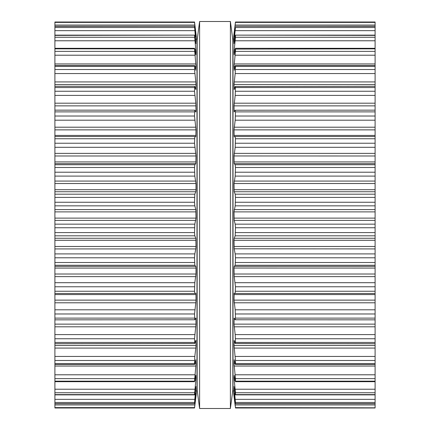 <?xml version="1.0" encoding="UTF-8"?>
<svg xmlns="http://www.w3.org/2000/svg" width="430" height="430" viewBox="0 0 430 430"><rect width="100%" height="100%" fill="white"/><g stroke="black" fill="none" stroke-linecap="round" stroke-linejoin="round"><path stroke-width="0.64" d="M232.856 39.974L232.856 390.026L230.394 408.5L230.394 21.5L230.394 408.5L199.606 408.5L230.394 408.5L232.856 390.026L232.856 39.974L230.394 21.5L199.606 21.5L199.606 408.5L199.606 21.5L230.394 21.5L232.856 39.974M197.144 39.974L197.144 390.026L199.606 408.5L197.144 390.026L197.144 39.974L199.606 21.5L197.144 39.974M54.906 22.392L194.537 22.392L194.537 22.011L54.906 22.005L54.906 407.995L194.537 407.989L195.972 393.638M194.785 136.514L54.906 136.514L194.801 136.509L194.537 143.233L195.972 155.961M195.806 293.174L194.801 293.491L54.906 293.486L194.785 293.486M194.537 407.989L194.817 405.861L194.537 407.995L54.906 407.995L194.537 407.995M194.537 22.005L54.906 22.005L194.537 22.005L196.988 42.129L196.988 387.871L194.817 405.861M54.906 403.614L194.537 403.614L195.967 393.617M54.906 399.352L194.817 399.352L194.548 403.706L54.906 403.706M194.817 399.352L195.972 386.532L194.57 394.864L54.906 394.864M54.906 394.6L194.537 394.6L195.86 379.717M195.333 378.024L195.972 378.024L195.795 380.324L194.919 380.324M195.972 378.024L195.838 375.186M195.795 375.422L194.817 380.899M54.906 381.163L194.537 381.163L195.86 365.446M194.919 363.57L195.972 363.57L195.795 366.059L54.906 366.059M195.972 363.57L195.752 359.899M195.795 359.711L194.817 364.027L194.537 363.635L194.817 364.027M54.906 363.635L194.537 363.635L194.817 356.438L195.833 347.736M54.906 345.462L195.972 345.462L195.795 348.074L54.906 348.074M195.972 345.462L195.881 340.291M195.795 340.436L194.817 343.484L194.537 338.754L195.972 324.134L195.844 318.033M54.906 343.704L194.817 343.484M195.795 318.076L194.817 319.775L194.537 313.975L195.833 302.505M54.906 319.845L194.817 319.775M54.906 300.124L195.972 300.124L195.795 302.795L54.906 302.795M195.972 300.124L195.951 293.878M195.972 319.06L195.962 318.651M195.795 293.179L195.972 294.561L54.906 294.561M54.906 291.25L194.537 291.25L194.817 293.486M194.537 291.25L194.817 282.693L195.972 274.017L195.972 268.041M195.929 293.566L195.881 293.292M54.906 266.353L195.795 266.353L195.972 268.078L54.906 268.078M195.795 266.353L194.817 265.267L194.537 257.785L194.817 253.904L195.822 248.787M54.906 246.46L195.972 246.46L195.795 248.927L54.906 248.927M195.972 246.46L195.795 238.263L194.817 235.812L194.537 232.592L194.817 224.159L195.972 218.123L195.795 209.603L194.817 205.841L194.537 202.245L194.817 194.188L195.795 191.737L195.972 189.711L195.972 183.54L194.817 176.096L194.537 167.49L194.817 164.733L195.795 163.647L195.972 155.982L54.906 155.982M194.817 136.514L195.795 136.821L195.972 129.876L194.537 116.025L194.742 110.155L54.906 110.155M194.817 110.225L195.8 111.934M195.215 110.919L195.972 110.919L195.844 111.967M195.972 110.919L195.795 103.189L194.537 91.246L194.688 86.296L54.906 86.296M194.817 86.516L195.795 89.564L195.972 84.527M54.906 81.926L195.795 81.926L195.972 84.538L54.906 84.538M195.795 81.926L194.537 69.52L194.817 65.973L194.537 66.365L54.906 66.365M194.817 65.973L195.795 70.289M195.752 70.101L195.972 66.43L194.537 48.837L54.906 48.837M195.962 84.124L195.919 83.302M194.817 49.101L195.795 54.578M195.838 54.814L195.972 51.976L194.537 35.4L195.956 43.602M195.86 64.554L195.795 63.941L54.906 63.941M54.906 35.136L194.57 35.136L54.906 35.4M195.908 43.468L194.537 26.386L195.962 36.383M195.86 50.283L195.795 49.676L194.919 49.676M54.906 26.294L194.548 26.294L54.906 26.386M195.951 36.346L194.537 22.392M195.86 40.071L195.795 39.485L195.295 39.485M195.913 34.717L195.569 33.61M195.795 32.207L195.86 32.718M375.094 407.812L235.463 407.995L235.463 407.608L375.094 407.812M234.087 34.717L235.463 22.011L375.094 22.005L375.094 293.491L235.215 293.486M235.215 136.514L375.094 136.509L235.183 136.514L235.463 138.75L375.094 138.75M235.463 138.75L235.183 147.307L234.027 155.982L234.205 163.647L235.183 164.733L235.463 167.49L235.183 176.096L234.027 183.54L234.205 191.737L235.183 194.188L235.463 197.408L235.183 205.841L234.027 211.877L234.205 220.397L235.183 224.159L235.463 227.755L235.183 235.812L234.205 238.263L234.027 240.289L234.205 248.927L235.183 253.904L235.463 257.785L235.183 265.267L234.205 266.353L234.027 268.078L234.205 276.619L235.463 286.767L235.183 293.486L375.094 293.491L375.094 407.608M235.183 405.861L233.012 387.871L233.012 42.129L235.463 22.005L375.094 22.005L235.463 22.005M375.094 403.706L235.452 403.706L234.027 393.654L235.463 407.608M235.457 407.984L375.094 407.989L235.463 407.995M375.094 403.614L235.463 403.614L235.463 402.48L375.094 402.48M375.094 394.864L235.43 394.864L234.027 386.532L235.463 402.48M375.094 394.6L235.463 394.6L235.463 392.74L375.094 392.74M235.183 380.899L234.205 375.422L234.027 378.024L235.463 392.74M375.094 381.163L235.463 381.163L235.463 378.626L375.094 378.626M235.183 364.027L235.463 363.635L235.183 364.027L234.205 359.711L234.027 363.57L235.463 378.626M235.081 380.324L234.205 380.324L234.14 379.717M375.094 363.635L235.463 363.635L235.463 360.48L375.094 360.48M235.183 293.486L234.205 293.179L234.027 300.124L235.183 309.81L235.463 318.119L235.183 319.775L234.205 318.076L234.027 324.134L235.183 334.599L235.463 342.447L235.183 343.484L234.205 340.436L234.027 345.462L235.463 360.48M375.094 366.059L234.205 366.059L234.14 365.446M375.094 343.704L235.183 343.484M375.094 348.074L234.205 348.074L234.167 347.736M375.094 319.845L235.183 319.775M234.027 319.06L234.038 318.651M375.094 302.795L234.205 302.795L234.167 302.505M375.094 294.561L234.027 294.561L234.049 293.878M234.071 293.566L234.119 293.292M375.094 268.078L234.027 268.041M375.094 248.927L234.178 248.787M234.205 70.289L235.183 65.973L235.463 66.365L235.183 73.562L234.027 84.538L234.205 89.564L235.183 86.516L235.463 87.553L235.183 95.401L234.027 105.866L234.205 111.924L235.183 110.225L235.463 111.881L235.183 120.19L234.027 129.876L234.205 136.821L235.183 136.514M375.094 155.982L234.027 155.961M235.183 110.225L375.094 110.155M235.183 86.516L375.094 86.296M235.183 65.973L235.463 66.365L375.094 66.365M234.248 70.101L234.027 66.43L235.081 66.43M375.094 84.538L234.027 84.527M234.038 84.124L234.081 83.302M234.205 54.578L235.183 49.101L235.463 48.837L235.463 51.374L234.027 66.43M235.183 49.101L375.094 48.837M234.162 54.814L234.027 51.976L234.667 51.976M234.14 64.554L234.205 63.941L375.094 63.941M234.044 43.602L235.183 36.308L235.463 35.4L235.463 37.259L234.027 51.976M375.094 35.136L235.43 35.136L375.094 35.4M234.092 43.468L234.027 41.538L234.398 41.538M234.14 50.283L234.205 49.676L235.081 49.676M234.038 36.378L235.463 27.52L234.027 41.538M375.094 26.294L235.452 26.294L375.094 26.386M234.027 36.346L234.194 35.373M234.14 40.071L234.205 39.485L234.705 39.485M234.431 33.61L234.027 35.373M234.205 32.207L234.14 32.718M54.906 407.608L194.537 407.608M54.906 404.947L194.817 404.947M54.906 402.48L194.537 402.48M195.295 390.515L195.795 390.515M195.602 388.462L195.972 388.462M54.906 392.74L194.537 392.74M54.906 389.22L194.817 389.22M54.906 378.626L194.537 378.626M54.906 374.793L194.817 374.793M54.906 360.48L194.537 360.48M54.906 356.438L194.817 356.438M195.602 341.044L195.972 341.044M54.906 342.447L194.537 342.447M54.906 338.754L194.537 338.754M54.906 334.599L194.817 334.599M54.906 326.811L195.795 326.811M54.906 324.134L195.972 324.134M195.215 319.082L195.972 319.082M54.906 318.119L194.537 318.119M54.906 313.975L194.537 313.975M54.906 309.81L194.817 309.81M54.906 286.767L194.537 286.767M54.906 282.693L194.817 282.693M54.906 276.619L195.795 276.619M54.906 274.017L195.972 274.017M54.906 265.267L194.817 265.267M54.906 262.51L194.537 262.51M54.906 257.785L194.537 257.785M54.906 253.904L194.817 253.904M54.906 240.289L195.972 240.289M54.906 238.263L195.795 238.263M54.906 235.812L194.817 235.812M54.906 232.592L194.537 232.592M54.906 227.755L194.537 227.755M54.906 224.159L194.817 224.159M54.906 220.397L195.795 220.397M54.906 218.123L195.972 218.123M54.906 211.877L195.972 211.877M54.906 209.603L195.795 209.603M54.906 205.841L194.817 205.841M54.906 202.245L194.537 202.245M54.906 197.408L194.537 197.408M54.906 194.188L194.817 194.188M54.906 191.737L195.795 191.737M54.906 189.711L195.972 189.711M54.906 183.54L195.972 183.54M54.906 181.073L195.795 181.073M54.906 176.096L194.817 176.096M54.906 172.215L194.537 172.215M54.906 167.49L194.537 167.49M54.906 164.733L194.817 164.733M54.906 163.647L195.795 163.647M54.906 161.922L195.972 161.922M54.906 153.381L195.795 153.381M54.906 147.307L194.817 147.307M54.906 143.233L194.537 143.233M54.906 138.75L194.537 138.75M54.906 135.439L195.972 135.439L54.906 135.439M54.906 129.876L195.972 129.876M54.906 127.205L195.795 127.205M54.906 120.19L194.817 120.19M54.906 116.025L194.537 116.025M54.906 111.881L194.537 111.881M54.906 105.866L195.972 105.866M54.906 103.189L195.795 103.189M54.906 95.401L194.817 95.401M54.906 91.246L194.537 91.246M54.906 87.553L194.537 87.553M195.602 88.956L195.972 88.956L195.602 88.956M54.906 73.562L194.817 73.562M54.906 69.52L194.537 69.52M194.919 66.43L195.972 66.43M54.906 55.207L194.817 55.207M54.906 51.374L194.537 51.374M195.333 51.976L195.972 51.976M54.906 40.78L194.817 40.78M54.906 37.259L194.537 37.259M195.602 41.538L195.972 41.538M54.906 30.648L194.817 30.648M54.906 27.52L194.537 27.52M54.906 25.053L194.817 25.053M235.183 404.947L375.094 404.947M235.183 399.352L375.094 399.352M234.205 390.515L234.705 390.515M234.027 388.462L234.398 388.462M235.183 389.22L375.094 389.22M234.027 378.024L234.667 378.024M235.183 374.793L375.094 374.793M234.027 363.57L235.081 363.57M235.183 356.438L375.094 356.438M234.027 345.462L375.094 345.462M234.027 341.044L234.398 341.044M235.463 342.447L375.094 342.447M235.463 338.754L375.094 338.754M235.183 334.599L375.094 334.599M234.205 326.811L375.094 326.811M234.027 324.134L375.094 324.134M234.027 319.082L234.785 319.082M235.463 318.119L375.094 318.119M235.463 313.975L375.094 313.975M235.183 309.81L375.094 309.81M234.027 300.124L375.094 300.124M235.463 291.25L375.094 291.25M235.463 286.767L375.094 286.767M235.183 282.693L375.094 282.693M234.205 276.619L375.094 276.619M234.027 274.017L375.094 274.017M234.205 266.353L375.094 266.353M235.183 265.267L375.094 265.267M235.463 262.51L375.094 262.51M235.463 257.785L375.094 257.785M235.183 253.904L375.094 253.904M234.027 246.46L375.094 246.46M234.027 240.289L375.094 240.289M234.205 238.263L375.094 238.263M235.183 235.812L375.094 235.812M235.463 232.592L375.094 232.592M235.463 227.755L375.094 227.755M235.183 224.159L375.094 224.159M234.205 220.397L375.094 220.397M234.027 218.123L375.094 218.123M234.027 211.877L375.094 211.877M234.205 209.603L375.094 209.603M235.183 205.841L375.094 205.841M235.463 202.245L375.094 202.245M235.463 197.408L375.094 197.408M235.183 194.188L375.094 194.188M234.205 191.737L375.094 191.737M234.027 189.711L375.094 189.711M234.027 183.54L375.094 183.54M234.205 181.073L375.094 181.073M235.183 176.096L375.094 176.096M235.463 172.215L375.094 172.215M235.463 167.49L375.094 167.49M235.183 164.733L375.094 164.733M234.205 163.647L375.094 163.647M234.027 161.922L375.094 161.922M234.205 153.381L375.094 153.381M235.183 147.307L375.094 147.307M235.463 143.233L375.094 143.233M234.027 135.439L375.094 135.439L234.027 135.439M234.027 129.876L375.094 129.876M234.205 127.205L375.094 127.205M235.183 120.19L375.094 120.19M235.463 116.025L375.094 116.025M235.463 111.881L375.094 111.881M234.027 110.919L234.785 110.919M234.027 105.866L375.094 105.866M234.205 103.189L375.094 103.189M235.183 95.401L375.094 95.401M235.463 91.246L375.094 91.246M235.463 87.553L375.094 87.553M234.027 88.956L234.398 88.956L234.027 88.956M234.205 81.926L375.094 81.926M235.183 73.562L375.094 73.562M235.463 69.52L375.094 69.52M235.183 55.207L375.094 55.207M235.463 51.374L375.094 51.374M235.183 40.78L375.094 40.78M235.463 37.259L375.094 37.259M235.183 30.648L375.094 30.648M235.463 27.52L375.094 27.52M235.183 25.053L375.094 25.053M235.463 22.392L375.094 22.392M194.596 381.684L54.906 381.684M194.639 364.489L54.906 364.489M194.639 65.51L54.906 65.51M194.596 48.316L54.906 48.316M375.094 381.684L235.403 381.684M375.094 364.489L235.361 364.489M375.094 65.51L235.361 65.51M375.094 48.316L235.403 48.316"/></g></svg>
